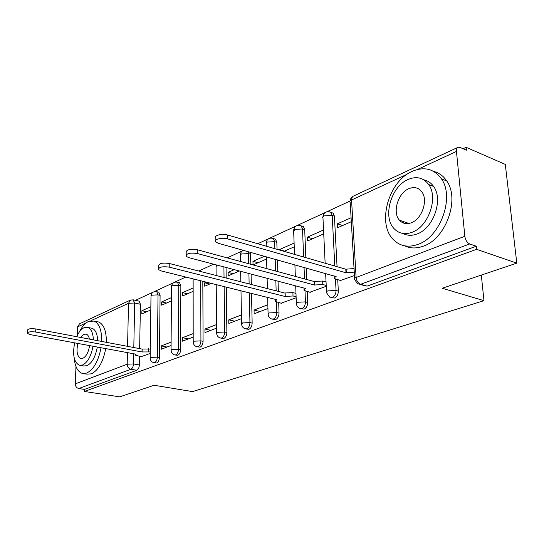 <?xml version="1.0" encoding="UTF-8"?>
<svg xmlns="http://www.w3.org/2000/svg" width="544" height="544" viewBox="0 0 544 544"><rect width="100%" height="100%" fill="white"/><g stroke="black" fill="none" stroke-linecap="round" stroke-linejoin="round"><path stroke-width="0.82" d="M331.452 297.609L334.56 298.017C336.994 296.786 338.252 294.481 338.327 291.088L336.056 290.476C335.974 293.876 334.723 296.188 332.289 297.418L329.725 297.153L326.57 292.815C325.897 292.142 326.332 291.496 327.869 290.87L336.056 290.476L335.471 279.072M301.056 308.754L304.13 309.135C306.415 307.979 307.605 305.748 307.7 302.457L305.449 301.893C305.347 305.184 304.157 307.414 301.879 308.577L299.683 308.414L298.302 307.55L297.017 305.959L296.371 304.001L297.554 302.267L305.449 301.893L305.007 290.965M272.619 319.185L275.645 319.546C277.787 318.451 278.916 316.302 279.038 313.106L276.808 312.576C276.678 315.772 275.55 317.927 273.414 319.022L271.517 318.927C269.579 318.097 268.444 316.608 268.11 314.473L269.192 312.929L276.808 312.576L276.488 302.076M245.949 328.97L248.921 329.31C250.934 328.27 252.008 326.196 252.151 323.095L249.941 322.599C249.798 325.706 248.724 327.78 246.711 328.821L245.072 328.773C243.066 327.984 241.903 326.495 241.59 324.312L242.583 322.932L249.941 322.599L249.322 292.883M220.898 338.164L223.802 338.49C225.699 337.504 226.726 335.498 226.875 332.479L224.692 332.01C224.536 335.036 223.509 337.042 221.619 338.035L220.184 338.014C218.13 337.266 216.961 335.784 216.668 333.567L217.58 332.33L224.692 332.01L224.148 286.606M197.309 346.827L200.151 347.133C201.933 346.195 202.912 344.257 203.082 341.319L200.926 340.877C200.75 343.822 199.777 345.76 197.989 346.705L196.731 346.712C194.643 345.998 193.467 344.522 193.195 342.292L194.038 341.183L200.926 340.877L200.702 280.765M175.059 354.994L177.834 355.293C179.52 354.396 180.458 352.519 180.635 349.656L178.507 349.241C178.323 352.104 177.385 353.988 175.698 354.885L174.59 354.906C172.482 354.226 171.306 352.77 171.054 350.533L171.829 349.527L178.507 349.241L178.765 285.41L172.237 285.736L171.476 286.94L171.061 349.996M154.04 362.712L156.747 362.998C158.345 362.141 159.242 360.318 159.433 357.537L157.325 357.143C157.134 359.931 156.237 361.753 154.639 362.617L153.653 362.644C151.538 361.998 150.362 360.556 150.137 358.319L150.851 357.415L157.325 357.143L158.032 294.868L151.694 295.181L150.994 296.269L150.144 357.85M403.444 221.571L403.92 223.21M516.8 263.14L442.231 288.252L483.956 300.662L192.515 391.605L154.115 385.268L119.7 396.855L84.381 391.462L476.585 249.315L516.8 263.14L505.301 164.397L466.12 147.315L463.06 148.73M350.084 201.008L326.604 211.881M325.462 212.405L297.201 225.488M296.092 225.998L269.627 238.245M268.552 238.748L257.761 243.739M242.672 250.723L227.208 257.876M213.588 264.18L198.784 271.034M185.783 277.046L174.617 282.214M173.638 282.669L154.068 291.727M153.102 292.169L135.476 300.329M466.12 147.315L466.412 150.178L460.034 147.417L458.109 147.261C456.844 147.812 456.294 149.192 456.45 151.416L464.841 236.28C465.474 240.128 467.106 242.685 469.724 243.957L360.658 284.294L357.653 283.886L354.702 279.664C353.913 278.916 354.382 278.181 356.109 277.474L464.841 236.28M476.585 249.315L476.272 246.228L469.724 243.957M138.72 301.056L139.169 301.158L140.427 304.273L139.652 348.629M139.516 356.388L139.366 364.99L133.484 363.943C133.28 366.67 132.423 368.444 130.907 369.267L78.798 388.538C76.588 387.947 75.419 386.39 75.29 383.867L75.97 366.527M77.187 335.662L77.527 326.91L79.526 323.823L130.193 300.2M78.798 388.538L84.456 389.416L84.381 391.462M171.408 297.609L161.704 301.92L166.559 303.022M161.704 301.92L161.67 305.177L171.387 300.9M171.115 342.108L161.262 345.909L167.062 347.038M161.262 345.909L161.228 349.262L171.088 345.501M193.14 287.946L182.614 292.631L187.524 293.794M182.614 292.631L182.6 295.963L193.147 291.319M193.188 333.588L182.492 337.715L188.36 338.912M182.492 337.715L182.478 341.156L193.195 337.069M206.217 282.139L204.714 282.805L209.692 284.036M204.714 282.805L204.734 286.219L211.188 283.376M216.587 324.55L204.952 329.045L210.895 330.31M204.952 329.045L204.972 332.574L216.621 328.127M234.308 269.654L228.126 272.401L233.158 273.714M228.126 272.401L228.174 275.903L239.346 270.987M241.427 314.962L228.766 319.852L234.777 321.198M228.766 319.852L228.813 323.476L241.488 318.634M264.452 256.251L252.96 261.358L258.046 262.752M252.96 261.358L253.042 264.901M267.845 304.762L254.055 310.087L260.127 311.528M254.055 310.087L254.136 313.813L267.947 308.543M294.1 243.073L279.358 249.628L284.492 251.117M279.358 249.628L279.364 249.988M281.064 303.219L296.14 297.786M323.544 229.99L307.462 237.136L312.644 238.728M307.462 237.136L307.618 240.931L323.734 233.845M309.788 292.244L326.257 286.294M351.091 217.743L337.443 223.808L342.666 225.508M337.443 223.808L337.654 227.712L351.322 221.7M340.462 280.52L354.457 275.529M331.282 212.52L333.207 213.166L334.41 216.165L337.056 266.676M337.736 279.766L338.327 291.088M301.832 226.073L303.423 226.569L304.694 229.663L305.85 257.652M306.279 268.002L306.755 279.494M307.251 291.584L307.7 302.457M274.203 238.782L275.516 239.17L276.835 242.318L277.052 249.315M277.379 259.882L277.746 271.612M278.045 281.207L278.365 291.414M278.712 302.634L279.038 313.106M250.288 252.266L250.879 264.309M251.09 274.088L251.314 284.485M251.505 293.427L252.151 323.095M226.052 267.471L226.182 278.052M226.297 287.144L226.875 332.479M202.817 281.289L203.082 341.319M178.901 282.594L179.534 282.744L180.853 285.913L180.635 349.656M158.27 292.074L158.8 292.196L160.092 295.344L159.433 357.537M481.318 275.094L483.956 300.662M150.851 306.748L141.902 310.726L146.703 311.766M141.902 310.726L141.848 313.902L150.804 309.958M141.127 356.68L150.205 353.471M476.272 246.228L367.139 286.11L359.836 284.498M84.456 389.416L136.789 370.287C138.305 369.471 139.162 367.703 139.366 364.99M253.123 264.921L266.594 258.992M284.002 251.328L294.243 246.82M150.226 351.927L141.936 351.954L142.174 349.003L150.266 349.051M27.302 332.799L27.445 330.276C27.819 328.787 30.607 328.345 35.822 328.95L141.984 349.078M141.936 351.954L35.652 332.024C30.437 331.432 27.642 331.867 27.268 333.343L30.294 334.635L136.109 354.219L135.245 355.164L141.569 356.762M74.181 357.884C74.956 366.554 77.629 371.715 82.185 373.381L86.686 373.075C93.636 369.56 98.416 361.107 101.041 347.725M101.674 341.435C101.796 330.33 99.28 323.544 94.119 321.076L88.522 321.443C85.027 323.163 81.913 326.74 79.193 332.18M83.592 373.612L86.843 374.15L91.365 373.85C98.335 370.355 103.122 361.937 105.726 348.595M106.352 342.319C106.461 331.248 103.918 324.482 98.729 322.007L96.696 321.592M90.794 328.025L92.188 328.297C95.513 329.766 97.342 333.894 97.696 340.68M97.294 347.038C95.492 356.837 92.045 363.072 86.952 365.738L83.599 365.962L80.369 365.412M74.657 342.842C72.386 354.763 73.93 362.229 79.295 365.228L82.634 364.997C87.713 362.318 91.161 356.068 92.976 346.236M93.378 339.857C93.044 333.057 91.222 328.923 87.917 327.454L84.014 327.726C81.212 329.106 78.771 332.098 76.704 336.702M89.447 339.116C88.856 336.382 87.781 334.716 86.224 334.111L83.776 334.281L80.464 337.409M77.86 343.434C76.187 351.363 77.126 356.368 80.668 358.455L82.885 358.299C86.285 356.429 88.522 352.199 89.597 345.61M418.084 244.344C440.429 236.966 454.791 197.152 441.429 178.84C433.99 168.756 424.218 166.274 412.114 171.394C388.382 181.417 376.808 223.53 393.298 239.544C399.901 246.242 408.163 247.84 418.084 244.344M404.818 245.868C410.455 248.54 416.663 248.628 423.45 246.119C445.808 238.809 460.122 199.206 446.719 180.941C443.394 175.984 439.09 172.829 433.799 171.482M423.837 179.846C427.808 180.649 431.059 182.845 433.582 186.429C443.53 199.376 433.473 228.317 417.228 233.9C412.005 235.899 407.259 235.756 402.995 233.478M412.264 232.213C428.495 226.583 438.58 197.499 428.665 184.525C423.395 177.636 416.52 175.957 408.041 179.493C391.088 186.504 382.452 216.764 393.978 228.541C398.813 233.682 404.906 234.899 412.264 232.213M408.782 188.72C397.929 193.079 392.204 212.459 399.446 220.184C402.614 223.679 406.633 224.516 411.495 222.693C422.049 218.906 428.38 200.015 421.804 191.787C418.452 187.564 414.113 186.544 408.782 188.72M405.511 222.285L406.144 223.632M296.106 296.759L293.032 295.977L284.981 296.46L285.138 292.971L292.91 292.597L295.977 293.386M158.651 268.28L158.678 266.009C158.685 263.425 162.2 262.575 169.232 263.466L284.866 293.08M284.981 296.46L169.204 267.118C162.166 266.24 158.644 267.084 158.637 269.64L161.316 270.953L276.651 299.69L275.278 301.444L281.568 303.341M326.216 285.43L322.816 284.512L314.452 285.022L314.595 281.432L322.653 281.03L326.046 281.955M186.198 254.748L186.198 252.606C186.082 249.744 189.754 248.785 197.214 249.73L314.303 281.547M314.452 285.022L197.227 253.497C189.747 252.566 186.075 253.511 186.198 256.353L188.748 257.618L305.558 288.476L304.062 290.435L310.298 292.38M354.26 272.136L345.984 272.789L345.787 269.205L354.049 268.546M215.852 240.183L215.832 238.197C213.024 235.749 221.925 233.199 227.351 234.94L345.787 269.205M345.984 272.789L227.399 238.83C221.966 237.109 213.058 239.639 215.866 242.066L218.266 243.27L336.158 276.604C334.567 277.27 334.125 277.964 334.825 278.678L340.993 280.67M407.014 174.311L351.553 199.995L356.109 277.474C356.572 280.962 358.088 283.24 360.658 284.294L367.139 286.11M456.45 151.416L417.357 169.524M140.427 304.273L134.674 303.001L133.804 347.521M133.681 353.77L133.484 363.943L127.187 364.201L127.439 352.614M127.575 346.344L128.506 303.3L90.882 320.722M86.156 322.918L77.527 326.91M75.29 383.867L127.187 364.201C127.364 366.914 128.602 368.601 130.907 369.267L136.789 370.287M334.41 216.165L332.194 215.431L334.798 266.023M304.694 229.663L302.498 228.976L303.634 257.006M304.048 267.376L304.518 278.888M276.835 242.318L274.652 241.672L274.87 248.683M275.189 259.27L275.543 271.014M275.835 280.622L276.148 290.85M250.662 254.204L248.499 253.599L248.71 263.724M248.914 273.51L249.132 283.927M223.91 266.907L224.04 277.501M180.853 285.913L178.765 285.41L177.453 282.241C174.155 281.629 172.162 282.989 171.476 286.307M160.092 295.344L158.032 294.868L156.747 291.72C153.571 291.19 151.654 292.516 150.994 295.705M156.271 291.598L158.8 292.196M176.888 282.091L179.534 282.744M248.125 251.661L248.499 253.599L241.325 253.987L240.36 255.639L240.468 261.48M272.238 238.136L273.34 238.524L274.652 241.672L267.233 242.08L266.186 243.923L266.247 246.194M299.921 225.379L301.22 225.882L302.498 228.976L294.807 229.405L293.672 231.472L294.522 254.374M329.44 211.779L330.99 212.425L332.194 215.431L324.224 215.886C322.735 216.621 322.32 217.389 322.98 218.198L325.142 263.235M217.124 265.112L216.056 266.676L216.131 275.475M133.028 299.778L134.674 303.001L128.506 303.3L130.526 300.043L133.43 299.873L139.169 301.158M354.62 278.344L350.207 202.606C349.432 201.708 349.88 200.838 351.553 199.995L351.839 197.792L353.158 196.207L457.776 147.417M142.127 351.88L142.174 349.003M148.526 351.608L148.566 348.724M35.652 332.024L35.822 328.95M285.253 296.351L285.138 292.971M293.032 295.977L292.91 292.597M169.204 267.118L169.232 263.466M314.745 284.913L314.595 281.432M322.816 284.512L322.653 281.03M197.227 253.497L197.214 249.73M346.304 272.666L346.1 269.083M227.399 238.83L227.351 234.94M275.516 239.17L273.34 238.524C269.43 237.374 267.029 238.83 266.138 242.882M303.423 226.569L301.22 225.882C297.112 224.516 294.576 225.984 293.604 230.289M333.207 213.166L330.99 212.425C326.665 210.793 323.966 212.269 322.884 216.859M193.195 341.686L193.134 278.882M216.192 264.867L216.036 265.866M216.662 332.88L216.22 284.634M243.426 250.342C241.563 251.178 240.536 252.64 240.332 254.721M241.577 323.53L240.992 290.802M240.829 281.799L240.645 271.327M268.083 313.582L267.641 297.446M267.403 288.606L267.124 278.324M266.859 268.654L266.54 256.836M296.337 302.981L295.698 285.872M295.344 276.393L294.909 264.812M326.516 291.659L325.638 273.442M352.961 196.316L350.921 198.302L350.084 201.069M135.252 354.715L135.266 354.062M94.119 321.076L98.729 322.007M92.188 328.297L87.917 327.454M81.396 358.584L80.668 358.455M441.429 178.84L446.719 180.941M433.582 186.429L428.665 184.525M408.918 223.468L399.446 220.184M275.25 300.485L275.216 299.329M304.014 289.347L303.967 288.055M334.764 277.44L334.689 275.985"/></g></svg>

